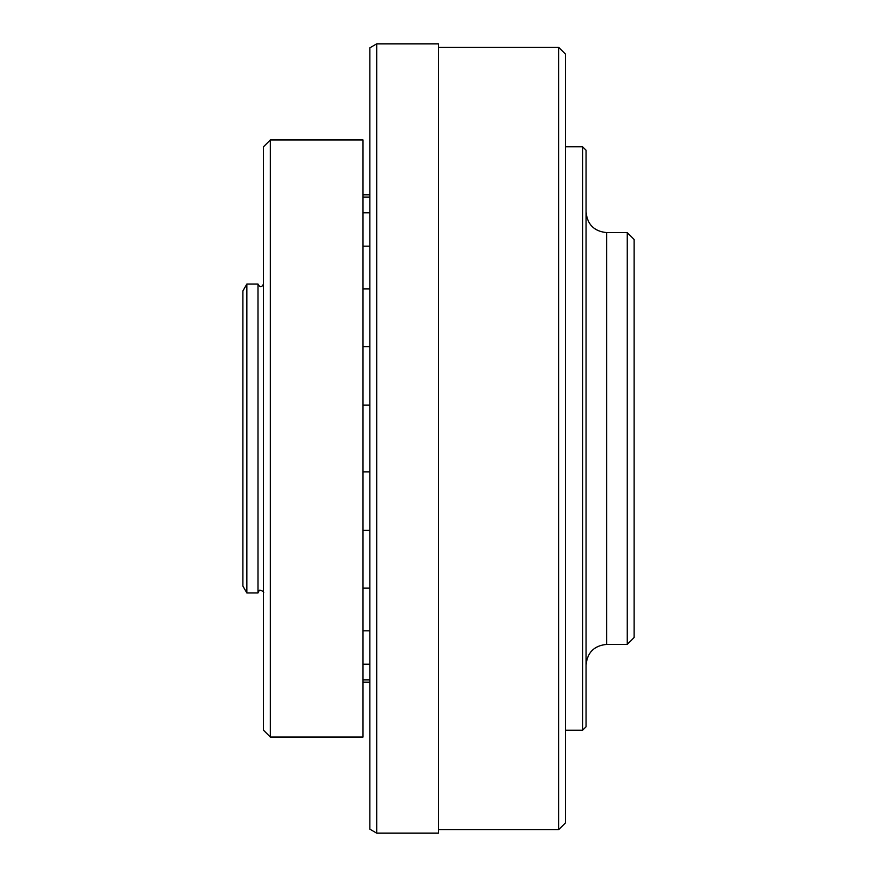 <?xml version="1.0" encoding="UTF-8"?>
<svg xmlns="http://www.w3.org/2000/svg" width="877" height="877" viewBox="0 0 877 877"><rect width="100%" height="100%" fill="white"/><g stroke="black" fill="none" stroke-linecap="round" stroke-linejoin="round"><path stroke-width="1.32" d="M270.346 139.936L263.484 146.799L263.484 730.201L270.346 737.064L270.346 139.936L363.001 139.936L363.001 737.064L270.346 737.064M257.991 592.929L257.991 284.071L246.854 284.071L246.854 592.929L257.991 592.929L259.044 590.769C259.154 588.949 265.007 591.92 263.484 592.929M263.484 284.071C261.653 287.612 259.822 287.612 257.991 284.071M246.854 592.929L242.896 586.066L242.896 290.934L246.854 284.071M363.001 197.139L369.864 197.139M369.864 679.861L363.001 679.861M363.001 664.207L369.864 664.207M369.864 630.837L363.001 630.837M363.001 588.072L369.864 588.072M369.864 530.289L363.001 530.289M363.001 471.859L369.864 471.859M369.864 405.141L363.001 405.141M363.001 346.711L369.864 346.711M369.864 288.928L363.001 288.928M363.001 246.163L369.864 246.163M369.864 212.793L363.001 212.793M634.104 637.546L634.104 239.454L627.241 232.591L627.241 644.409L634.104 637.546M586.066 234.663L586.066 150.23L582.635 146.799L582.635 730.201L586.066 726.77L586.066 234.663M565.479 166.718L565.479 54.144L558.616 47.281L558.616 829.719L565.479 822.856L565.479 166.718M376.726 43.85L369.864 47.807L369.864 829.193L376.726 833.15L376.726 43.85L438.5 43.85L438.5 833.15L376.726 833.15M627.241 644.409L606.654 644.409L606.654 232.591L627.241 232.591M363.001 194.847L369.864 194.847M363.001 682.153L369.864 682.153M606.654 644.409C594.146 645.625 587.283 652.488 586.066 664.996M606.654 232.591C594.146 231.375 587.283 224.512 586.066 212.004M565.479 730.201L582.635 730.201M565.479 146.799L582.635 146.799M438.5 829.719L558.616 829.719M438.5 47.281L558.616 47.281"/></g></svg>
